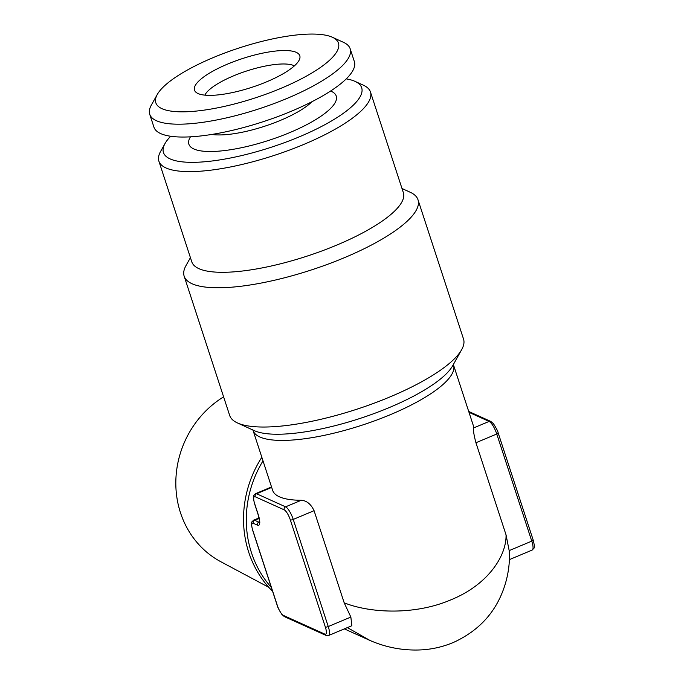 <?xml version="1.0" encoding="UTF-8"?>
<svg xmlns="http://www.w3.org/2000/svg" width="684" height="684" viewBox="0 0 684 684"><rect width="100%" height="100%" fill="white"/><g stroke="black" fill="none" stroke-linecap="round" stroke-linejoin="round"><path stroke-width="1.03" d="M343.394 42.297A105.439 28.788 161.9 0 1 343.505 42.34A105.439 28.788 161.9 0 1 350.165 48.761A105.439 28.788 161.9 0 1 273.301 103.848A105.439 28.788 161.9 0 1 156.482 120.743A105.439 28.788 161.9 0 1 149.719 114.271A105.439 28.788 161.9 0 1 151.301 105.165L157.269 94.495A96.068 26.231 161.9 0 1 238.861 48.06A96.068 26.231 161.9 0 1 332.287 37.21A96.068 26.231 161.9 0 1 332.39 37.252A96.068 26.231 161.9 0 1 280.987 88.33A96.068 26.231 161.9 0 1 161.988 108.688A96.068 26.231 161.9 0 1 157.269 94.495M350.165 48.761L354.363 61.611A105.439 28.788 161.9 0 1 277.499 116.699A105.439 28.788 161.9 0 1 160.689 133.594A105.439 28.788 161.9 0 1 153.926 127.13L149.719 114.271M204.858 95.144A48.615 13.27 161.9 0 1 233.449 75.898A48.615 13.27 161.9 0 1 293.735 65.57A48.615 13.27 161.9 0 1 294.368 65.886M296.232 52.343A55.378 15.116 161.9 0 1 299.84 58.328A55.378 15.116 161.9 0 1 255.141 86.21A55.378 15.116 161.9 0 1 198.052 93.546A55.378 15.116 161.9 0 1 195.983 92.272A55.378 15.116 161.9 0 1 230.688 62.825A55.378 15.116 161.9 0 1 296.232 52.343M311.972 101.702A59.747 16.313 161.9 0 1 280.628 120.298A59.747 16.313 161.9 0 1 211.809 134.44M330.62 91.023A77.514 21.161 161.9 0 1 289.973 132.508A77.514 21.161 161.9 0 1 214.468 151.421A77.514 21.161 161.9 0 1 190.451 136.834M268.795 587.325L220.915 561.778A95.23 87.774 -65.7 0 1 180.49 512.769A95.23 87.774 -65.7 0 1 223.6 396.865M261.835 457.28A106.524 98.188 114.3 0 0 248.745 552.304A106.524 98.188 114.3 0 0 272.608 591.344M346.241 78.882A104.267 28.463 161.9 0 1 354.979 81.353A104.267 28.463 161.9 0 1 355.09 81.396A104.267 28.463 161.9 0 1 299.301 136.834A104.267 28.463 161.9 0 1 170.145 158.927A104.267 28.463 161.9 0 1 165.024 143.52A104.267 28.463 161.9 0 1 170.684 136.27M363.315 85.167A111.295 30.387 161.9 0 1 363.426 85.218A111.295 30.387 161.9 0 1 370.454 91.989A111.295 30.387 161.9 0 1 289.323 150.138A111.295 30.387 161.9 0 1 166.015 167.965A111.295 30.387 161.9 0 1 158.876 161.142A111.295 30.387 161.9 0 1 160.552 151.523L165.024 143.52M370.454 91.989L403.363 192.691A111.295 30.387 161.9 0 1 322.232 250.831A111.295 30.387 161.9 0 1 198.933 268.667A111.295 30.387 161.9 0 1 191.794 261.844L158.876 161.142M410.109 192.213A123.009 33.584 161.9 0 1 410.238 192.272A123.009 33.584 161.9 0 1 418.001 199.762A123.009 33.584 161.9 0 1 328.337 264.033A123.009 33.584 161.9 0 1 192.05 283.74A123.009 33.584 161.9 0 1 184.158 276.191A123.009 33.584 161.9 0 1 186.005 265.563L190.426 257.654M184.158 276.191L229.679 415.453A123.009 33.584 -18.1 0 0 237.442 422.943A123.009 33.584 -18.1 0 0 237.57 423.003A123.009 33.584 -18.1 0 0 357.202 409.109A123.009 33.584 -18.1 0 0 461.674 349.652A123.009 33.584 -18.1 0 0 463.521 339.025L418.001 199.762M253.08 430.501L272.642 490.342A105.439 28.788 -18.1 0 0 279.405 496.806A105.439 28.788 -18.1 0 0 301.259 500.269C306.654 500.611 310.921 504.082 314.067 510.683L344.18 602.809C369.659 613.052 414.376 615.6 451.107 599.748C488.385 584.538 506.596 555.579 506.049 534.871L475.936 442.745C474.046 435.605 473.217 430.689 473.456 427.996A105.439 28.788 -18.1 0 0 473.08 424.824L453.518 364.991A105.439 28.788 161.9 0 1 376.662 420.079A105.439 28.788 161.9 0 1 259.843 436.973A105.439 28.788 161.9 0 1 253.08 430.501L252.644 429.689M344.18 602.809L350.858 617.062L351.841 625.732L328.645 635.479A11.713 3.232 67.2 0 0 328.252 626.544A2.343 0.641 161.9 0 1 325.345 627.048L290.332 519.917A9.371 2.582 -112.8 0 0 284.219 509.854L255.218 496.764A9.371 2.582 -112.8 0 0 254.704 503.834L258.21 514.548A14.056 3.873 67.2 0 1 257.44 525.158L253.294 523.294A9.371 2.582 -112.8 0 0 252.781 530.365L277.294 605.357A9.371 2.582 -112.8 0 0 283.407 615.42L324.832 634.119A9.371 2.582 -112.8 0 0 325.345 627.048M369.847 640.378L347.387 627.613M368.086 639.6C381.407 645.73 400.114 651.254 422.849 649.8C433.699 648.996 444.096 646.457 454.039 642.173C476.261 631.845 491.95 616.233 501.09 595.337C506.416 583.042 509.212 570.345 509.477 557.229L509.17 550.611L506.049 534.871M263.007 460.871A105.439 97.179 114.3 0 0 251.456 552.681A105.439 97.179 114.3 0 0 271.309 587.368M254.106 430.569A108.867 29.72 -18.1 0 0 254.217 430.621A108.867 29.72 -18.1 0 0 254.328 430.672A108.867 29.72 -18.1 0 0 360.203 418.377A108.867 29.72 -18.1 0 0 452.671 365.76L461.674 349.652M314.067 510.683L293.239 519.421L328.252 626.544L350.858 617.062M301.259 500.269L285.596 506.835A11.713 3.232 67.2 0 1 293.239 519.421A2.343 0.641 161.9 0 1 290.332 519.917M271.685 487.418L256.594 493.754L285.596 506.835A2.343 2.163 114.3 0 0 284.219 509.854M271.531 486.957L255.568 493.66A11.713 3.232 67.2 0 1 256.594 493.754A2.343 2.163 114.3 0 0 255.218 496.764M259.467 521.875L258.817 522.149A11.713 3.232 -112.8 0 0 259.424 522.311M259.125 518.412L254.67 520.276L258.817 522.149A2.343 2.163 -65.7 0 0 257.44 525.158M259.031 517.925L253.644 520.191A11.713 3.232 67.2 0 1 254.67 520.276A2.343 2.163 -65.7 0 0 253.294 523.294M498.012 432.758A2.343 0.641 161.9 0 1 498.166 432.904A2.343 0.641 161.9 0 1 496.764 433.998L531.776 541.13A2.343 0.641 -18.1 0 0 533.178 540.027C535.341 549.141 534.375 547.474 532.169 550.056A11.713 3.232 -112.8 0 0 531.776 541.13L509.17 550.611M468.711 411.46L490.787 421.429A2.343 2.163 114.3 0 0 489.12 421.421A11.713 3.232 -112.8 0 1 496.764 433.998L475.936 442.745M468.993 412.332L489.12 421.421L473.456 427.996M258.21 514.548A2.343 0.641 161.9 0 1 258.056 514.411C259.569 521.028 259.997 523.782 259.339 522.653L259.852 522.234M258.056 514.411L254.559 503.698A2.343 0.641 -18.1 0 0 254.704 503.834M252.781 530.365A2.343 0.641 161.9 0 1 252.635 530.22L277.14 605.212C277.234 606.494 278.815 609.572 281.868 614.42L284.518 616.686L325.952 635.385A2.343 2.163 -65.7 0 1 324.832 634.119M283.407 615.42A2.343 2.163 114.3 0 0 284.518 616.686M355.09 81.396L363.426 85.218M401.995 188.502L410.238 192.272M254.217 430.621L237.442 422.943M368.103 639.608L344.351 628.887M532.169 550.056L509.392 559.623M453.389 364.068L453.518 364.991M254.559 503.698C252.396 494.583 253.362 496.242 255.568 493.66M253.644 520.191C251.592 522.362 250.455 521.122 252.635 530.22M325.952 635.385L328.645 635.479M490.787 421.429L493.463 423.712C496.507 428.569 498.072 431.63 498.166 432.904L533.178 540.027M332.39 37.252L343.505 42.34"/></g></svg>
